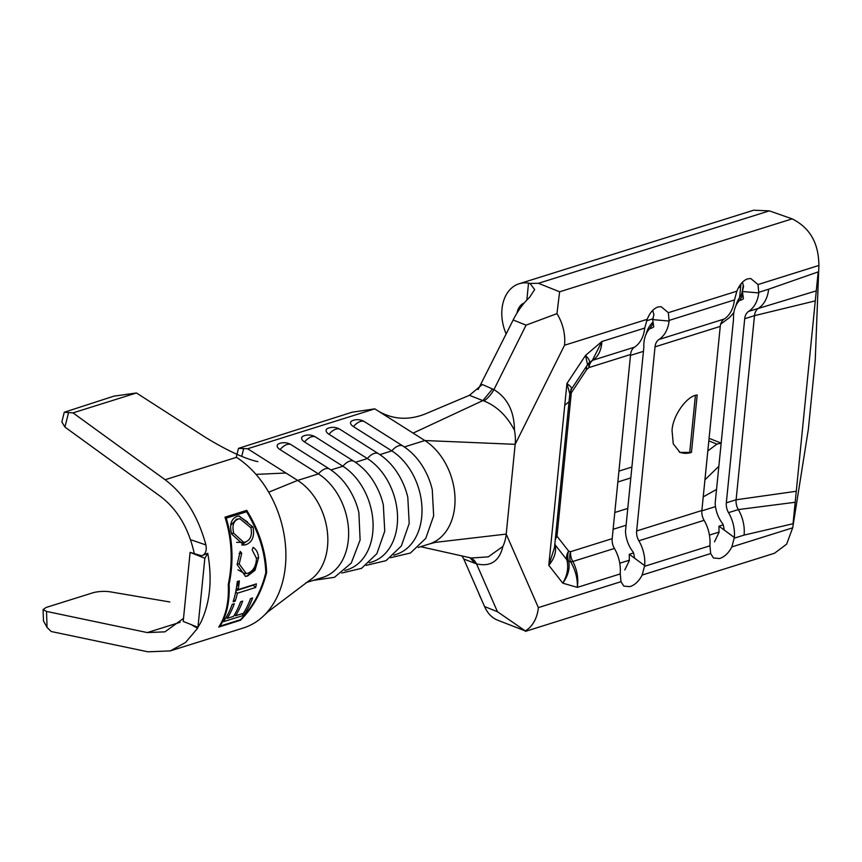 <?xml version="1.0" encoding="UTF-8"?>
<svg xmlns="http://www.w3.org/2000/svg" width="862" height="862" viewBox="0 0 862 862"><rect width="100%" height="100%" fill="white"/><g stroke="black" fill="none" stroke-linecap="round" stroke-linejoin="round"><path stroke-width="1.29" d="M672.058 430.688C672.446 416.087 686.863 395.636 697.186 395.022L691.464 452.378L680.01 452.431L673.244 443.811L672.058 430.688M247.62 448.746L374.798 408.857L352.181 412.187L238.505 448.359L247.62 448.746L297.638 480.414L318.423 473.895L280.075 449.608A13.436 7.068 -57.7 0 1 287.003 444.49A13.436 7.068 -57.7 0 1 291.237 444.77A13.436 13.436 0 0 0 279.105 443.628A9.266 4.159 14.2 0 0 280.075 449.608M330.976 469.962L342.882 466.223L304.534 441.947A13.436 7.068 -57.7 0 1 311.462 436.818A13.436 7.068 -57.7 0 1 315.697 437.099A13.436 13.436 0 0 0 303.553 435.957A9.266 4.159 14.2 0 0 304.534 441.947M355.435 462.291L367.341 458.552L328.993 434.276A13.436 7.068 -57.7 0 1 335.921 429.147A13.436 7.068 -57.7 0 1 340.156 429.427A13.436 13.436 0 0 0 328.013 428.295A9.266 4.159 14.2 0 0 328.993 434.276M379.894 454.619L391.801 450.88L353.452 426.604A13.436 7.068 -57.7 0 1 360.381 421.475A13.436 7.068 -57.7 0 1 364.615 421.755A13.436 13.436 0 0 0 352.472 420.624A9.266 4.159 14.2 0 0 353.452 426.604M644.711 328.077L647.168 319.317C649.819 312.852 653.353 308.758 657.771 307.023L661.057 306.656L668.352 312.669L669.095 321.052A32.12 23.199 72.6 0 1 658.956 339.499A12.359 8.922 -107.4 0 0 655.034 346.847L636.652 530.97A12.359 8.922 -107.4 0 0 638.861 540.776A32.12 23.199 72.6 0 1 644.679 565.634L642.158 575.051C638.882 581.257 634.777 585.126 629.863 586.656L623.797 586.106L620.985 581.688L620.22 573.305A32.12 23.199 72.6 0 0 614.412 548.447A12.359 8.922 -107.4 0 1 612.192 538.642L630.575 354.519A12.359 8.922 -107.4 0 1 634.497 347.17A32.12 23.199 72.6 0 0 644.636 328.724L644.711 328.077L601.902 341.503L585.535 355.403L587.55 364.734L592.496 360.122L601.902 341.503C601.374 350.123 598.379 356.362 592.916 360.219A12.359 8.695 56.7 0 0 591.838 360.682M587.55 364.745L571.581 388.902L569.825 393.815L566.927 383.525L585.535 355.403C589.64 359.648 590.621 362.309 588.477 363.376M570.364 391.37A12.359 3.232 -146.5 0 0 571.312 392.835L556.992 536.229A12.359 4.342 5.7 0 0 555.548 536.81M554.902 543.286A12.359 9.385 -38 0 0 555.16 544.87A12.359 8.275 -13.4 0 1 554.805 544.321M555.214 540.151A12.359 9.385 -38 0 1 556.992 536.229L568.651 551.109A12.359 9.913 -73.9 0 0 568.715 561.291A12.359 7.295 164.5 0 1 566.819 559.761A12.359 9.385 142 0 1 568.651 551.109L570.612 551.68A12.359 8.922 -107.4 0 0 572.831 561.485A12.359 2.909 -28.9 0 1 570.687 561.862L568.715 561.291C570.062 568.521 568.09 575.816 562.8 583.186C567.422 575.126 568.758 567.315 566.819 559.761L555.16 544.87C556.529 551.712 554.406 558.522 548.792 565.289L554.471 547.661L569.039 401.692L564.75 405.366L566.927 383.525C571.506 386.941 572.756 388.881 570.687 389.355M614.412 548.447L572.831 561.485C577.098 569.685 578.617 578.316 577.357 587.378C577.659 578.564 575.439 570.062 570.687 561.862A12.359 9.913 -73.9 0 1 570.612 551.68L612.192 538.642M252.598 597.991A93.893 67.818 72.6 0 1 243.774 615.306L223.398 621.696A93.893 67.818 -107.4 0 0 232.212 604.381L234.302 603.723A93.893 67.818 72.6 0 1 227.256 618.356L233.527 616.395A93.893 67.818 -107.4 0 0 240.573 601.762L242.675 601.105A93.893 67.818 72.6 0 1 235.617 615.737L243.461 613.281A93.893 67.818 -107.4 0 0 250.508 598.648L252.598 597.991M237.265 581.548L239.356 580.891A93.893 67.818 72.6 0 1 238.117 589.608L256.402 583.876A93.893 67.818 72.6 0 1 255.658 587.475L237.373 593.218A93.893 67.818 72.6 0 1 235.207 601.105L233.117 601.762A93.893 67.818 -107.4 0 0 237.265 581.548M247.556 576.021L245.541 576.409L237.136 564.599L240.196 551.411L241.726 553.21L239.227 563.996L246.22 573.51L247.868 573.219C253.266 571.107 256.133 566.172 256.467 558.414L252.178 549.934L253.094 547.37C256.359 549.363 258.18 552.854 258.557 557.843L255.033 570.256L247.556 576.021L245.347 576.419M253.04 527.091C254.721 536.293 252.361 542.166 245.95 544.719L243.86 545.086L231.673 534.031C229.292 524.775 231.081 518.892 237.05 516.381L239.205 515.982L253.04 527.091L250.777 527.264M220.025 626.124L240.412 619.724C252.749 607.16 261.218 591.451 265.808 572.594C265.033 551.992 258.632 531.714 246.607 511.748L226.221 518.137C232.783 539.817 233.753 561.808 229.12 584.102C229.885 601.277 226.857 615.274 220.025 626.124L219.605 625.737M257.835 461.612L256.111 461.267C243.192 457.981 226.447 450.104 205.867 437.637L136.465 392.975L113.816 396.164L64.262 412.251L73.011 412.876L165.116 479.725C184.554 494.529 198.152 516.273 205.899 544.946C206.923 550.721 205.501 554.341 201.654 555.785L190.103 552.359L204.844 558.274L197.948 627.321L183.207 621.405L190.103 552.359M197.948 627.321L200.857 622.342C210.134 602.549 212.429 579.533 207.753 553.296L201.654 555.785M191.127 624.584L197.57 628.323L185.567 642.449L170.299 650.896L147.941 651.812L51.192 631.512L47.044 627.396L43.466 620.931L43.1 609.553L46.526 611.427L147.316 632.579L164.965 631.846L183.509 618.377M165.116 479.725L236.49 457.345A93.893 67.818 72.6 0 1 255.982 474.38A93.893 67.818 72.6 0 1 268.696 492.18A93.893 67.818 72.6 0 1 263.632 615.856A93.893 67.818 72.6 0 1 255.723 622.148A93.893 67.818 72.6 0 1 243.461 627.945L170.299 650.896M218.732 627.083C225.876 616.179 229.066 601.945 228.279 584.361L228.29 584.361C233.009 561.582 231.91 539.192 225.004 517.168L246.737 510.347C259.203 530.626 265.83 551.292 266.638 572.336L266.638 572.336C261.94 591.634 253.191 607.613 240.423 620.284L218.732 627.083M646.144 334.036A32.12 23.199 72.6 0 1 653.051 322.097M624.81 569.944L629.346 560.537L629.282 554.298L634.475 558.123A18.468 13.339 72.6 0 0 633.236 552.154A27.185 19.643 72.6 0 1 625.478 531.391L643.849 347.267A27.185 19.643 72.6 0 1 646.295 333.723A27.185 19.643 72.6 0 1 649.679 328.691A18.468 13.339 -107.4 0 0 653.73 326.881L652.706 319.619L653.881 314.662L652.749 310.32M620.177 573.952L577.357 587.378L562.8 583.186L548.792 565.289L564.75 405.366M471.288 558.016L488.28 556.852L502.869 546.454A38.294 27.659 -107.4 0 0 506.209 534.084L515.164 444.329L564.545 345.231A38.294 27.659 -107.4 0 0 556.96 313.628L526.068 325.157L513.17 319.985A56.827 33.833 -68.1 0 1 529.645 297.239L534.666 289.567L529.958 283.404L538.438 283.296L559.621 291.798L556.96 313.628M435.073 542.403L506.209 534.084L538.362 607.602L620.985 581.688M704.092 520.325A12.359 8.922 -107.4 0 1 701.873 510.509L720.255 326.396A12.359 8.922 -107.4 0 1 724.177 319.048A32.12 23.199 72.6 0 0 734.316 300.601L736.848 291.194C739.499 284.729 743.033 280.635 747.451 278.9L750.737 278.523L758.032 284.546L758.775 292.929A32.12 23.199 72.6 0 1 748.636 311.376A12.359 8.922 -107.4 0 0 744.714 318.724L726.332 502.837A12.359 8.922 -107.4 0 0 728.552 512.653A32.12 23.199 72.6 0 1 734.359 537.5L731.838 546.917C728.562 553.124 724.457 556.992 719.544 558.533L713.477 557.983L710.665 553.566L709.9 545.172A32.12 23.199 72.6 0 0 704.092 520.325L638.861 540.776M538.438 283.296L769.346 210.867L792.167 218.862C809.903 227.751 818.792 243.289 818.857 265.464L758.032 284.546M525.292 630.909L497.417 620.101A56.827 33.833 -68.1 0 1 484.563 606.557L497.46 611.729L525.292 630.909A38.294 27.659 -107.4 0 0 538.362 607.602M525.454 631.361L774.475 553.264L786.618 544.181L792.674 527.835L731.838 546.917M735.825 305.913A32.12 23.199 72.6 0 1 742.732 293.964M714.49 541.821L719.027 532.414L718.962 526.176L724.155 529.99A18.468 13.339 72.6 0 0 722.916 524.031A27.185 19.643 72.6 0 1 715.158 503.268L733.53 319.145A27.185 19.643 72.6 0 1 735.976 305.601A27.185 19.643 72.6 0 1 739.37 300.558A18.468 13.339 -107.4 0 0 743.41 298.748L742.387 291.496L743.561 286.529L742.43 282.186M629.282 554.298L633.495 552.973M194.338 553.824C188.832 528.708 177.68 509.679 160.871 496.717L64.93 427.078L61.848 421.927L64.262 412.251M191.59 540.032L205.899 544.946M374.798 408.857L424.815 440.525A56.827 41.053 72.6 0 1 454.964 496.986A56.827 41.053 72.6 0 1 429.341 543.976A56.827 41.053 72.6 0 1 429.222 544.008L435.267 542.36M305.956 582.68L322.948 577.346A56.827 41.053 72.6 0 0 348.571 530.356A56.827 41.053 72.6 0 0 318.423 473.895A13.436 7.068 -57.7 0 1 325.351 468.766A13.436 7.068 -57.7 0 1 329.586 469.057C340.943 476.417 349.53 487.213 355.37 501.458A56.827 41.053 72.6 0 1 358.883 512.664L360.111 540.011L351.254 563.091L334.488 577.314L313.315 580.363M341.74 573.025L361.544 568.349L376.877 553.663L384.743 531.164L383.342 505.003A56.827 41.053 72.6 0 0 379.83 493.786C373.989 479.541 365.402 468.745 354.045 461.385A13.436 7.068 -57.7 0 0 349.81 461.095A13.436 7.068 -57.7 0 0 342.882 466.223A56.827 41.053 72.6 0 1 373.03 522.684A56.827 41.053 72.6 0 1 347.408 569.674L344.811 570.493M268.696 492.18L297.638 480.414A56.827 41.053 72.6 0 1 327.355 531.617A56.827 41.053 72.6 0 1 309.242 580.579L267.942 611.815L263.632 615.856M366.199 565.353L386.004 560.677L401.336 545.991L409.202 523.493L407.801 497.331A56.827 41.053 72.6 0 0 404.278 486.125C398.449 471.88 389.861 461.073 378.504 453.714A13.436 7.068 -57.7 0 0 374.27 453.423A13.436 7.068 -57.7 0 0 367.341 458.552A56.827 41.053 72.6 0 1 397.49 515.013A56.827 41.053 72.6 0 1 371.867 562.002L369.259 562.821M390.658 557.682L410.463 553.005L425.796 538.319L433.661 515.821L432.261 489.659A56.827 41.053 72.6 0 0 428.737 478.453C422.908 464.209 414.32 453.401 402.963 446.042A13.436 7.068 -57.7 0 0 398.729 445.751A13.436 7.068 -57.7 0 0 391.801 450.88A56.827 41.053 72.6 0 1 421.949 507.341A56.827 41.053 72.6 0 1 396.315 554.331L393.718 555.15M483.981 400.97L482.839 400.604L492.514 388.988L493.937 389.635C507.449 397.824 514.291 411.379 514.463 430.321C507.039 415.98 496.889 406.196 483.981 400.97A24.707 14.848 116.5 0 0 493.937 389.635L526.068 325.157M492.514 388.988L482.321 384.495L469.445 395.302L424.869 414.105C408.782 420.333 393.6 419.546 379.323 411.713M413.113 433.112L482.839 400.604L469.445 395.302M470.523 557.843A24.707 15.785 -70.6 0 1 476.535 563.888L463.788 559.039L484.563 606.557M470.038 557.736L474.887 563.274M461.892 555.915L463.788 559.039M502.869 546.454C499.346 561.227 490.564 567.045 476.535 563.888L497.46 611.729M818.9 265.453L815.247 360.241L808.351 429.287L792.706 527.835M744.089 535.087A32.12 23.199 72.6 0 0 738.325 509.582A12.359 8.922 -107.4 0 1 736.116 499.777L754.498 315.654A12.359 8.922 -107.4 0 1 758.42 308.305A32.12 23.199 72.6 0 0 768.624 289.212L818.178 271.896L793.04 523.73L744.089 535.087L734.295 538.157M478.798 593.368A38.294 27.659 -107.4 0 0 481.33 599.176M516.995 313.068A18.533 13.383 72.6 0 1 524.301 302.896M526.844 300.041L528.535 283.102A38.294 27.659 -107.4 0 0 519.107 283.77A38.294 27.659 -107.4 0 0 506.188 333.982M631.9 467.042L618.938 471.115M630.812 477.925L617.849 481.987M721.16 443.143L716.925 444.135L707.821 450.923M643.451 351.34L630.478 355.403M733.885 312.486L729.554 317.55L720.664 324.177M743.324 285.053L742.645 289.341A24.707 14.708 111.9 0 1 741.094 295.634M740.964 283.921L739.596 297.552M769.346 210.867L753.744 210.209M528.535 283.102L529.958 283.404M715.482 506.597L701.84 510.875M728.552 512.653L738.325 509.582L795.184 502.277M726.332 502.837L736.116 499.777L796.283 491.275M744.714 318.724L754.498 315.654L815.28 300.892M748.636 311.376L816.282 290.871M718.962 526.176L723.175 524.85M718.843 466.32L704.944 479.789M716.537 489.411L703.23 496.878M740.695 286.593L738.562 287.682M478.098 389.549L513.17 319.985M404.353 446.947L424.815 440.525L515.164 444.329A38.294 27.659 -107.4 0 0 514.463 430.321M285.936 473.012L255.982 474.38M43.1 609.553L46.171 607.441L92.805 592.819A12.359 2.963 -2.5 0 1 110.228 591.838L169.836 601.978M136.465 392.975L73.011 412.876M207.753 553.296L204.844 558.274M742.925 295.321L739.37 300.558M653.245 323.455L649.679 328.691M691.464 452.378L689.665 452.906A30.892 21.658 -62.6 0 1 679.245 452M695.397 395.496L689.665 452.906M246.424 510.444L247.135 512.61M265.658 569.362L266.638 572.336L265.808 572.594M226.221 518.137L225.564 518.181L225.618 519.129M228.958 581.074L229.12 584.102L228.29 584.361M246.607 511.748L225.564 518.181M255.033 570.256L253.547 570.364L246.909 576.064M255.141 565.892L253.547 570.364M258.557 557.843L256.423 558.005M237.944 569.814L244.84 573.65L246.22 573.542M239.227 563.996L237.115 564.157M241.726 553.21L239.086 553.404M245.95 544.719L242.006 545.01M246.263 541.67L241.683 544.956M238.806 516.026L247.523 521.995M233.731 533.255L243.72 542.327L245.411 542.015C250.497 539.989 252.35 535.27 250.971 527.846L239.948 518.752L238.192 519.043C233.408 521.09 231.921 525.831 233.731 533.255L231.512 533.427M238.192 519.043L236.522 519.172L230.66 525.411M236.662 542.36L243.72 542.338M239.938 518.708L236.522 519.172M229.12 584.102L228.376 586.85M266.638 572.336L265.324 574.534M237.373 593.218L235.735 591.752M235.207 601.105L233.731 599.79M255.658 587.475L253.18 585.255L235.951 590.653M238.117 589.608L236.414 588.078M239.356 580.891L236.544 587.248M243.774 615.306L242.017 613.733M235.617 615.737L234.529 614.757M227.256 618.356L226.156 617.375M634.497 347.17L592.916 360.219A12.359 8.922 -107.4 0 0 588.994 367.557L586.785 369.432A12.359 6.584 49.7 0 1 586.688 366.059M569.868 393.417A12.359 4.342 5.7 0 1 571.312 392.835L586.785 369.432A12.359 3.232 33.5 0 1 585.675 367.589M630.575 354.519L588.994 367.557A12.359 6.584 49.7 0 1 589.489 362.676M557.261 533.578L555.818 534.171M571.043 395.486L569.599 396.078M564.545 345.231L647.168 319.317M709.857 545.829L644.614 566.291M642.158 575.051L710.665 553.566M668.352 312.669L736.848 291.194M559.621 291.798L792.167 218.862M734.392 299.944L669.16 320.405M720.255 326.396L655.034 346.847M701.873 510.509L636.652 530.97M724.177 319.048L658.956 339.499M46.526 611.427L47.044 627.396M68.454 412.973L64.93 427.078M243.59 448.962L241.705 456.386M768.624 289.212L758.84 292.283M716.925 444.135L708.823 440.881M619.756 563.22L629.443 560.181M709.437 535.097L719.123 532.059M626.092 525.238L613.13 529.3M627.773 508.418L614.8 512.491M653.213 318.735L646.543 320.826M180.147 622.278L147.316 632.579M724.155 529.99L734.359 537.5M758.775 292.929L742.387 291.496M634.475 558.123L644.679 565.634M669.095 321.052L652.706 319.619M418.178 547.478L429.341 543.976M519.107 283.77L753.733 210.188M721.138 443.133L709.081 438.295M569.825 393.815L569.039 401.692M420.645 546.702L471.46 558.059M402.963 446.042L364.615 421.755M378.504 453.714L340.156 429.427M354.045 461.385L315.697 437.099M329.586 469.057L291.237 444.77M238.505 448.359L236.199 457.431"/></g></svg>
